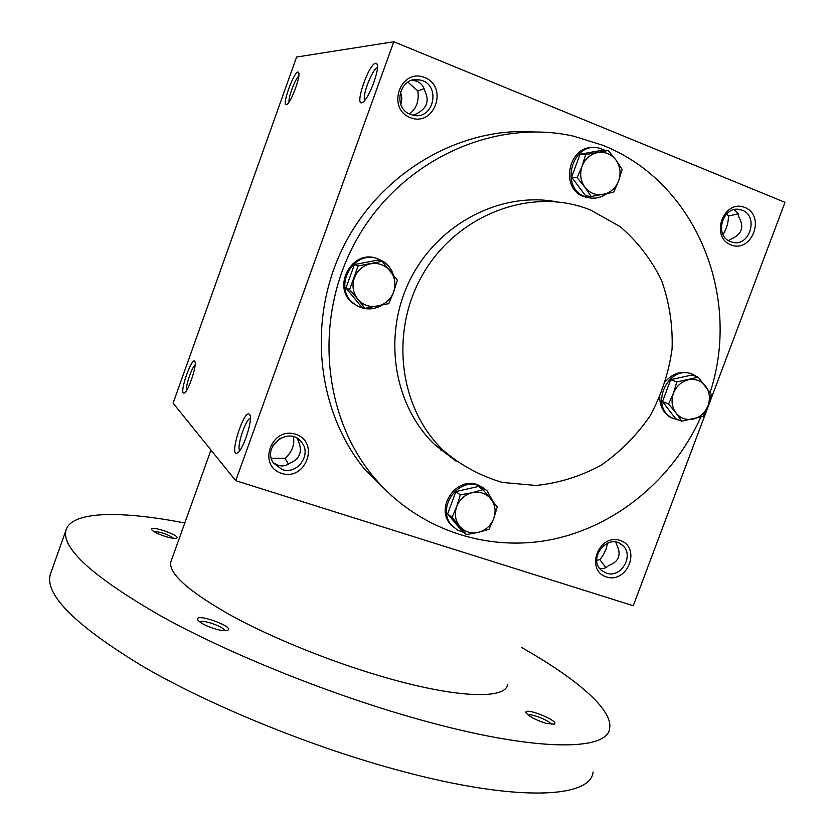 <?xml version="1.0" encoding="UTF-8"?>
<svg xmlns="http://www.w3.org/2000/svg" width="835" height="835" viewBox="0 0 835 835"><rect width="100%" height="100%" fill="white"/><g stroke="black" fill="none" stroke-linecap="round" stroke-linejoin="round"><path stroke-width="1.25" d="M440.943 450.274L440.828 448.739M596.764 560.254L599.854 559.648L602.943 555.536L605.98 549.367L607.629 543.105M599.509 568.197C603.089 569.042 606.116 568.155 608.569 565.525C619.027 561.788 621.678 554.701 616.522 544.284L615.865 542.155M606.314 573.144L601.419 570.326C587.015 558.417 608.381 532.459 622.179 545.067C634.924 554.638 621.282 578.791 606.314 573.144M606.44 576.954C584.824 570.305 598.685 533.21 620.123 540.443C641.562 547.29 627.784 583.957 606.44 576.954M726.701 213.781L728.464 216.056L738.203 213.833M722.995 234.51C726.596 228.873 728.423 222.726 728.464 216.056M730.552 241.607C713.247 235.689 723.225 204.262 740.687 209.825C759.871 214.177 750.018 248.559 731.502 241.952L730.552 241.607M730.886 244.885C709.562 236.681 723.768 198.678 744.903 207.487C766.05 215.889 751.938 253.443 730.886 244.885M280.299 438.177L272.742 445.911M271.406 458.415L285.038 458.3C292.083 451.912 294.87 444.711 293.388 436.695M282.073 469.52L273.452 462.955C261.303 445.89 290.1 425.255 301.821 442.529C311.935 454.783 297.062 475.125 282.073 469.52M281.604 473.382C257.013 465.815 271.333 426.09 295.736 434.304C320.118 442.101 305.881 481.346 281.604 473.382M400.466 91.683L401.896 98.112L400.852 104.605M407.897 82.143L417.855 90.963L424.107 88.677M409.505 113.936L409.547 113.925C416.425 108.686 419.201 101.035 417.855 90.963M410.496 114.374C391.74 107.955 399.84 75.682 419.201 79.889C441.736 82.905 434.409 121.346 412.553 115.042L410.496 114.374M410.256 117.631C385.968 108.268 400.664 67.51 424.754 77.53C448.844 87.122 434.231 127.369 410.256 117.631M734.142 209.7L737.702 212.894L738.996 217.424C744.486 227.224 741.772 234.478 730.855 239.175L728.506 240.595M599.854 559.648L605.845 567.633M413.179 115.178L416.237 113.936C426.946 108.55 429.754 100.784 424.671 90.639C423.669 86.203 421.038 83.072 416.78 81.246L412.438 80.191M273.431 462.924L277.982 465.283C282.366 466.588 286.332 465.867 289.891 463.143C300.099 458.853 302.834 451.276 298.116 440.431L297.02 438.25M392.481 496.574L365.897 470.669C317.039 412.678 306.612 321.204 343.039 247.463C379.372 173.69 458.196 126.889 533.753 131.836M235.741 480.678L633.243 605.751L784.984 202.331L393.796 41.75L296.602 57.041L173.095 403.18L235.741 480.678L393.796 41.75M286.321 104.584L286.906 104.375C291.206 102.538 301.258 74.941 298.523 72.457C295.559 67.572 281.259 105.252 286.321 104.584M375.719 63.241L376.846 63.763C380.635 67.468 368.767 99.522 362.588 102.329C353.591 108.174 368.652 63.397 375.719 63.241M183.335 392.993L184.389 393.045C188.522 391.302 197.519 363.862 194.774 361.367C192.092 356.618 179.974 390.133 183.335 392.993M249.435 414.296L249.623 414.525C253.443 418.252 243.309 450.222 237.453 452.862C228.331 458.498 243.893 408.524 249.435 414.296M710.094 392.523C741.991 295.997 695.628 181.623 602.63 145.238L573.854 136.241C494.675 118.153 403.514 159.141 358.539 236.305C313.334 313.323 321.151 414.838 374.195 477.61C417.938 529.526 486.92 552.405 551.434 539.598C615.979 526.478 672.937 479.259 700.836 417.082M557.06 201.893C500.906 191.121 438.177 223.529 410.34 279.255C382.284 334.866 393.348 405.1 434.764 444.69L456.171 461.275M590.366 209.919L585.053 207.967C527.605 187.969 456.828 215.785 423.282 273.556C389.381 331.109 398.89 408.054 443.281 450.378C460.847 465.366 480.553 476.054 502.378 482.432L535.997 485.469C558.751 483.131 580.398 476.43 600.929 465.345C620.238 452.006 636.635 435.505 650.11 415.82C661.497 394.798 668.825 372.483 672.102 348.853C672.864 325.076 669.326 302.197 661.466 280.195C651.216 259.33 637.397 241.44 619.998 226.525L590.366 209.919M239.739 450.545C236.347 447.153 245.626 418.951 250.364 418.22M195.139 364.926C191.747 367.41 185.318 386.532 186.529 390.561M364.853 100.2C361.607 96.568 372.598 68.178 377.441 67.718M298.773 76.173C295.256 78.553 288.012 97.841 289.077 101.995M288.43 464.156L285.038 458.3M507.513 684.481C506.093 699.427 457.684 698.31 386.052 677.717C332.852 662.541 272.607 638.243 230.857 615.353C188.585 591.399 168.576 573.593 170.82 561.934L171.279 560.661M521.343 647.355C575.555 678.041 612.619 709.009 609.707 727.974C608.297 751.427 535.517 752.158 419.149 719.478C331.349 695.033 229.896 654.202 161.552 616.397C93.04 576.995 61.195 548.23 66.028 530.089C71.706 510.947 120.908 510.571 184.796 522.992M215.597 629.037C206.527 626.229 200.64 623.244 197.916 620.102C192.676 611.815 235.752 626.73 227.527 630.341C225.398 631.072 221.421 630.644 215.597 629.037M545.756 723.246C536.143 720.156 529.672 716.837 526.374 713.267C521.405 705.669 560.963 721.252 554.169 724.216L545.756 723.246M166.019 536.675C158.473 534.264 153.713 531.958 151.72 529.755C148.15 524.328 182.113 535.913 176.488 538.199C174.797 538.721 171.311 538.21 166.019 536.675M593.111 772.02C590.616 798.27 516.75 802.216 400.184 770.757C312.217 747.241 211.13 706.034 143.463 666.747C75.693 625.697 44.641 594.938 50.298 574.449L50.893 572.789M153.692 531.446C161.03 531.947 167.72 534.243 173.753 538.356M528.117 715.021C531.227 713.267 550.161 720.908 551.34 724.404M199.659 621.845C202.519 619.215 224.281 626.887 224.813 630.696M388.839 303.627L365.041 308.365L357.808 299.18C363.068 305.14 369.613 307.489 377.451 306.205C385.185 304.378 390.561 299.681 393.598 292.114C396.134 284.359 395.018 277.303 390.248 270.947C385.039 264.945 378.505 262.555 370.625 263.776C362.828 265.572 357.401 270.289 354.343 277.919C351.806 285.747 352.965 292.834 357.808 299.18L349.604 289.547L358.152 265.916L382.096 261.303L397.356 280.195L393.598 292.114L388.839 303.627M382.096 261.303L378.182 259.998L354.437 264.57L345.972 287.992L361.284 306.643L365.041 308.365M393.41 274.945C391.552 269.162 388.129 264.632 383.129 261.365L378.516 259.08C353.414 248.402 331.839 287.751 354.03 303.7C362.922 310.077 372.243 310.589 381.981 305.255M377.253 258.662C352.224 248.225 330.942 287.376 353.007 303.23L358.455 306.508M345.972 287.992L349.604 289.547M354.437 264.57L358.152 265.916M489.007 529.275L478.319 532.365L466.431 534.567L459.793 526.447C464.719 531.874 470.888 533.847 478.319 532.365C485.657 530.371 490.792 525.758 493.736 518.525C496.209 511.135 495.207 504.528 490.75 498.714C485.886 493.245 479.718 491.23 472.245 492.66C464.855 494.623 459.678 499.257 456.703 506.553C454.24 514.005 455.263 520.643 459.793 526.447L451.996 517.397L456.703 506.553L460.304 494.852L472.245 492.66L483.006 489.654L497.284 506.897L493.736 518.525L489.007 529.275M483.006 489.654L478.382 486.461L455.858 491.596L447.623 513.953L461.953 530.997L466.431 534.567M493.088 501.564L486.836 490.458L478.705 485.584C457.037 477.14 435.755 509.527 452.257 525.852L457.476 530.048L463.749 532.427M483.507 487.849L477.422 484.697C455.795 476.274 434.565 508.578 451.036 524.871L454.094 527.647M447.623 513.953L451.996 517.397M455.858 491.596L460.304 494.852M703.091 416.373L681.757 421.174L675.943 412.908C680.452 418.356 686.224 420.412 693.227 419.086C700.168 417.26 705.095 412.814 708.007 405.726C710.481 398.483 709.677 391.959 705.606 386.146C701.149 380.666 695.388 378.558 688.343 379.831C681.36 381.637 676.392 386.104 673.459 393.243C670.985 400.549 671.81 407.104 675.943 412.908L668.553 403.983L673.459 393.243L676.82 381.908L698.258 377.211L711.326 394.464L708.007 405.726L703.091 416.373M698.258 377.211L691.975 375.019L670.682 379.674L662.489 401.562L675.609 418.627L681.757 421.174M697.298 376.867L692.288 374.163C668.511 364.07 648.983 405.726 671.778 417.834L680.285 420.569M690.535 373.558C681.193 370.709 672.937 373.266 665.766 381.209M659.765 397.283C659.838 406.102 663.272 412.709 670.077 417.124L673.49 418.742M662.489 401.562L668.553 403.983M670.682 379.674L676.82 381.908M613.662 192.259L591.222 196.507L584.897 187.217C589.708 193.177 595.804 195.588 603.183 194.471C610.479 192.812 615.625 188.282 618.631 180.882C621.167 173.294 620.269 166.332 615.917 159.986C611.168 153.995 605.072 151.521 597.662 152.596C590.303 154.224 585.116 158.765 582.078 166.228C579.542 173.889 580.482 180.882 584.897 187.217L577.131 177.719L582.078 166.228L585.638 154.621L608.204 150.488L615.917 159.986L622.138 169.348L618.631 180.882L613.662 192.259M608.204 150.488L602.452 150.164L580.054 154.256L571.62 177.166L585.617 195.797L591.222 196.507M604.978 150.31L599.572 148.254C571.641 140.395 558.73 189.691 586.661 197.175C593.675 199.231 600.302 198.104 606.544 193.814M594.99 147.691C568.113 143.954 558.97 190.098 585.095 196.976L589.656 197.905M571.62 177.166L577.131 177.719M580.054 154.256L585.638 154.621M619.205 543.188L622.179 545.067M413.294 80.296L419.201 79.889M297.25 438.385L301.821 442.529M736.898 209.366L740.687 209.825M374.195 477.61L365.897 470.669M443.281 450.378L434.764 444.69M250.02 415.36L249.623 414.525M377.305 64.911L376.846 63.763M298.773 73.052L298.523 72.457M170.82 561.934L210.973 450.034M50.298 574.449L66.028 530.089M354.03 303.7L353.007 303.23M452.257 525.852L451.036 524.871M671.778 417.834L670.077 417.124M586.661 197.175L585.095 196.976"/></g></svg>
